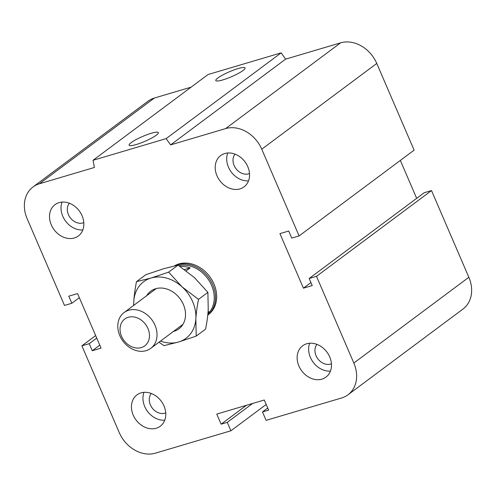 <?xml version="1.0" encoding="UTF-8"?>
<svg xmlns="http://www.w3.org/2000/svg" width="496" height="496" viewBox="0 0 496 496"><rect width="100%" height="100%" fill="white"/><g stroke="black" fill="none" stroke-linecap="round" stroke-linejoin="round"><path stroke-width="0.74" d="M174.35 265.924A29.754 23.951 53.3 0 1 213.956 283.929A29.754 23.951 53.3 0 1 208.277 314.737L207.762 315.121M331.427 363.785A12.363 9.951 53.3 0 1 316.064 355.762A12.363 9.951 53.3 0 1 316.956 344.379M298.908 366.017A19.524 15.717 53.3 0 1 302.634 345.799A19.524 15.717 53.3 0 1 326.907 352.055A19.524 15.717 53.3 0 1 325.977 377.109A19.524 15.717 53.3 0 1 298.908 366.017M330.441 371.095A19.524 15.717 53.3 0 1 310.409 357.436A19.524 15.717 53.3 0 1 309.671 343.238M165.738 412.883A12.363 9.951 53.3 0 1 150.369 404.86A12.363 9.951 53.3 0 1 151.268 393.477M133.219 415.115A19.524 15.717 53.3 0 1 136.946 394.897A19.524 15.717 53.3 0 1 161.212 401.152A19.524 15.717 53.3 0 1 160.289 426.207A19.524 15.717 53.3 0 1 133.219 415.115M164.753 420.193A19.524 15.717 53.3 0 1 144.72 406.534A19.524 15.717 53.3 0 1 143.983 392.336M83.805 222.636A12.363 9.951 53.3 0 1 68.436 214.619A12.363 9.951 53.3 0 1 69.335 203.23M51.286 224.868A19.524 15.717 53.3 0 1 55.013 204.65A19.524 15.717 53.3 0 1 79.286 210.912A19.524 15.717 53.3 0 1 78.356 235.96A19.524 15.717 53.3 0 1 51.286 224.868M82.82 229.946A19.524 15.717 53.3 0 1 62.787 216.293A19.524 15.717 53.3 0 1 62.05 202.089M249.494 173.538A12.363 9.951 53.3 0 1 234.131 165.521A12.363 9.951 53.3 0 1 235.023 154.132M216.975 175.77A19.524 15.717 53.3 0 1 220.701 155.552A19.524 15.717 53.3 0 1 244.974 161.814A19.524 15.717 53.3 0 1 244.044 186.862A19.524 15.717 53.3 0 1 216.975 175.77M248.508 180.848A19.524 15.717 53.3 0 1 228.476 167.195A19.524 15.717 53.3 0 1 227.738 152.991M243.003 70.531A15.928 2.685 156.7 0 1 227.025 78.511A15.928 2.685 156.7 0 1 215.816 80.557A15.928 2.685 156.7 0 1 229.381 71.79A15.928 2.685 156.7 0 1 245.074 67.952A15.928 2.685 156.7 0 1 243.003 70.531M156.302 135.179A15.928 2.685 156.7 0 1 140.325 143.164A15.928 2.685 156.7 0 1 129.115 145.204A15.928 2.685 156.7 0 1 142.681 136.437A15.928 2.685 156.7 0 1 158.373 132.599A15.928 2.685 156.7 0 1 156.302 135.179M93.037 160.289L208.047 74.53L281.151 52.867L166.141 138.626L170.612 144.894L225.599 128.6A30.684 24.701 53.3 0 1 261.758 149.209L299.094 235.916L291.766 238.086L288.722 231.018L279.924 233.622L303.416 288.176L312.213 285.566L309.169 278.498L316.498 276.322L353.84 363.029A30.684 24.701 53.3 0 1 347.987 394.797A30.684 24.701 53.3 0 1 341.608 397.978L266.098 420.354L262.471 411.934L268.627 410.111L264.275 400.005L216.771 414.086L221.123 424.185L227.28 422.363L230.907 430.782L155.391 453.158A30.684 24.701 53.3 0 1 119.232 432.549L81.89 345.842L89.224 343.672L92.268 350.74L101.066 348.136L77.574 293.582L68.777 296.193L71.821 303.261L64.492 305.437L27.15 218.73A30.684 24.701 53.3 0 1 33.003 186.961A30.684 24.701 53.3 0 1 39.382 183.78L94.364 167.487L93.037 160.289L166.141 138.626M281.151 52.867L285.622 59.136L170.612 144.894M285.622 59.136L340.609 42.842A30.684 24.701 53.3 0 1 376.768 63.451L414.11 150.158L299.094 235.916M400.34 160.425L416.671 198.338M316.498 276.322L431.508 190.563L424.179 192.739L309.169 278.498M431.508 190.563L468.85 277.27A30.684 24.701 53.3 0 1 462.997 309.039L347.987 394.797M266.197 404.463L230.907 430.782M267.728 408.016L262.471 411.934M310.924 282.571L303.416 288.176M33.003 186.961L148.013 101.203A30.684 24.701 53.3 0 1 154.392 98.022L191.146 87.135M246.469 405.282L221.123 424.185M252.631 403.459L227.28 422.363M95.66 335.575L81.89 345.842M96.732 338.067L89.224 343.672M99.777 345.142L92.268 350.74M79.329 297.662L71.821 303.261M155.006 325.246A22.314 17.961 -126.7 0 0 124.074 312.567A22.314 17.961 -126.7 0 0 123.014 341.198A22.314 17.961 -126.7 0 0 150.753 348.347A22.314 17.961 -126.7 0 0 155.006 325.246M147.957 328.526A16.74 13.473 53.3 0 1 133.815 347.516A16.74 13.473 53.3 0 1 122.506 321.272A16.74 13.473 53.3 0 1 147.957 328.526M208.029 312.399L209.027 311.655A29.01 23.349 53.3 0 1 207.96 313.174M184.5 269.564L190.173 267.883L186.217 270.835M180.029 266.457A29.01 23.349 53.3 0 1 190.173 267.883M207.886 313.906A29.01 23.349 -126.7 0 0 209.405 281.151A29.01 23.349 -126.7 0 0 178.727 265.596M207.762 315.096A29.754 23.951 -126.7 0 0 209.771 279.18A29.754 23.951 -126.7 0 0 175.237 265.726M173.389 331.471A23.517 18.929 -126.7 0 0 183.384 304.513A23.517 18.929 -126.7 0 0 165.286 288.591A23.517 18.929 -126.7 0 0 146.704 295.69M160.499 341.081A35.334 28.439 -126.7 0 0 178.616 341.998A35.334 28.439 -126.7 0 0 195.852 318.854A35.334 28.439 -126.7 0 0 182.075 286.868A35.334 28.439 -126.7 0 0 151.063 278.02A35.334 28.439 -126.7 0 0 133.821 301.165A35.334 28.439 -126.7 0 0 133.821 305.3M133.641 305.437L133.821 301.165C134.187 295.349 135.073 288.852 136.481 281.666L151.063 278.02L168.646 272.137L182.075 286.868L198.512 299.361C197.104 306.54 196.218 313.038 195.852 318.854L196.199 336.114L178.616 341.998L164.033 345.644L158.968 342.221M196.199 336.114L205.586 329.115C206.987 321.935 207.874 315.437 208.239 309.622L207.892 292.361L194.463 277.63L178.033 265.137L163.451 268.789L145.861 274.672L136.481 281.666M168.646 272.137L178.033 265.137M198.512 299.361L207.892 292.361M154.392 98.022L39.382 183.78M340.609 42.842L225.599 128.6M376.768 63.451L261.758 149.209M468.85 277.27L353.84 363.029M156.29 288.548L124.074 312.567M182.968 324.328L150.753 348.347"/></g></svg>
